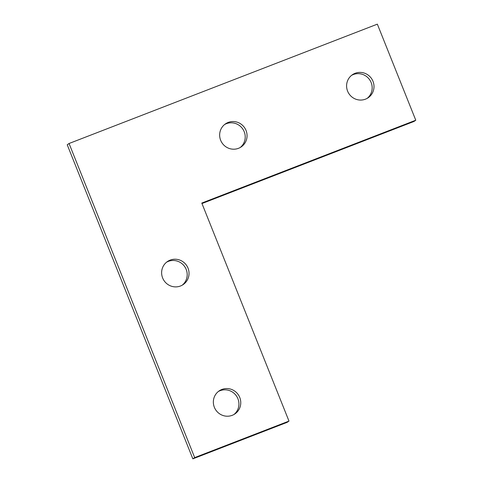 <?xml version="1.0" encoding="UTF-8"?>
<svg xmlns="http://www.w3.org/2000/svg" width="483" height="483" viewBox="0 0 483 483"><rect width="100%" height="100%" fill="white"/><g stroke="black" fill="none" stroke-linecap="round" stroke-linejoin="round"><path stroke-width="0.72" d="M233.989 414.486A13.947 13.596 55.6 0 0 236.978 396.809A13.947 13.596 55.6 0 0 220.049 390.711A13.947 13.596 55.6 0 0 218.286 391.544M221.884 389.455A13.947 13.596 55.6 0 0 219.179 390.88A13.947 13.596 55.6 0 0 215.026 408.727A13.947 13.596 55.6 0 0 232.226 415.32A13.947 13.596 55.6 0 0 234.931 413.901A13.947 13.596 55.6 0 0 239.091 396.054A13.947 13.596 55.6 0 0 221.884 389.455M182.26 285.151A13.947 13.596 55.6 0 0 185.243 267.479A13.947 13.596 55.6 0 0 168.319 261.375A13.947 13.596 55.6 0 0 166.557 262.209M170.155 260.12A13.947 13.596 55.6 0 0 167.45 261.544A13.947 13.596 55.6 0 0 163.296 279.391A13.947 13.596 55.6 0 0 180.497 285.99A13.947 13.596 55.6 0 0 183.202 284.565A13.947 13.596 55.6 0 0 187.362 266.719A13.947 13.596 55.6 0 0 170.155 260.12M240.28 147.472A13.947 13.596 55.6 0 0 243.269 129.794A13.947 13.596 55.6 0 0 226.34 123.696A13.947 13.596 55.6 0 0 224.583 124.529M228.175 122.441A13.947 13.596 55.6 0 0 225.476 123.865A13.947 13.596 55.6 0 0 221.317 141.706A13.947 13.596 55.6 0 0 238.524 148.305A13.947 13.596 55.6 0 0 241.228 146.88A13.947 13.596 55.6 0 0 245.382 129.033A13.947 13.596 55.6 0 0 228.175 122.441M367.231 98.327A13.947 13.596 55.6 0 0 370.213 80.649A13.947 13.596 55.6 0 0 353.29 74.551A13.947 13.596 55.6 0 0 351.527 75.384M355.126 73.295A13.947 13.596 55.6 0 0 352.421 74.72A13.947 13.596 55.6 0 0 348.261 92.567A13.947 13.596 55.6 0 0 365.468 99.16A13.947 13.596 55.6 0 0 368.173 97.741A13.947 13.596 55.6 0 0 372.327 79.894A13.947 13.596 55.6 0 0 355.126 73.295M415.778 120.225L377.35 24.15L69.057 143.499L194.685 457.594L288.985 421.085L201.785 203.065L415.778 120.225L413.943 121.481L201.972 203.542M69.057 143.499L67.222 144.755L192.85 458.85L287.15 422.341L288.985 421.085M194.685 457.594L192.85 458.85"/></g></svg>
